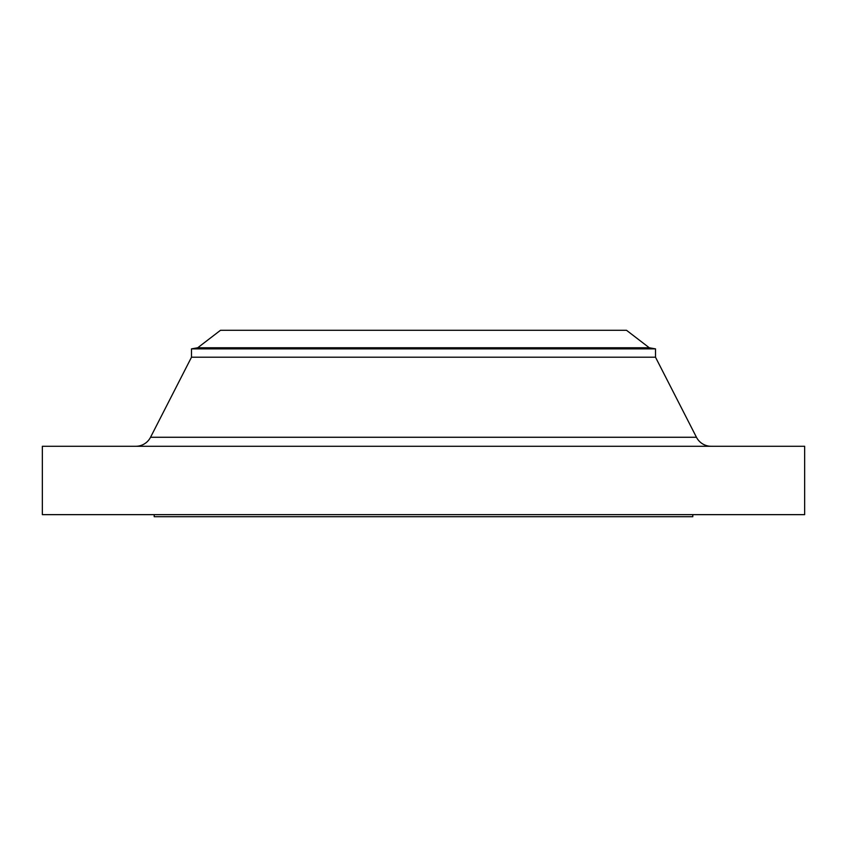 <?xml version="1.0" encoding="UTF-8"?>
<svg xmlns="http://www.w3.org/2000/svg" width="847" height="847" viewBox="0 0 847 847"><rect width="100%" height="100%" fill="white"/><g stroke="black" fill="none" stroke-linecap="round" stroke-linejoin="round"><path stroke-width="1.27" d="M711.215 446.284A16.569 16.569 0 0 1 696.456 437.264L655.504 357.212L655.504 348.869L649.289 347.768L626.505 330.288L220.495 330.288L197.711 347.768L649.289 347.768L197.711 347.768L191.496 348.869L655.504 348.869L191.496 348.869L191.496 357.212L655.504 357.212L191.496 357.212L150.544 437.264L696.456 437.264A16.569 16.569 0 0 0 711.215 446.284M804.65 514.648L804.65 446.284L42.35 446.284L42.35 514.648L804.65 514.648L42.35 514.648L42.35 446.284L804.65 446.284L804.65 514.648M692.793 516.712L692.793 514.648L692.793 516.712L154.207 516.712L692.793 516.712M154.207 514.648L154.207 516.712L154.207 514.648M655.504 357.212L696.456 437.264L150.544 437.264L191.496 357.212L191.496 348.869L197.711 347.768L220.495 330.288L626.505 330.288L649.289 347.768L655.504 348.869L655.504 357.212M135.785 446.284A16.569 16.569 0 0 0 150.544 437.264"/></g></svg>
